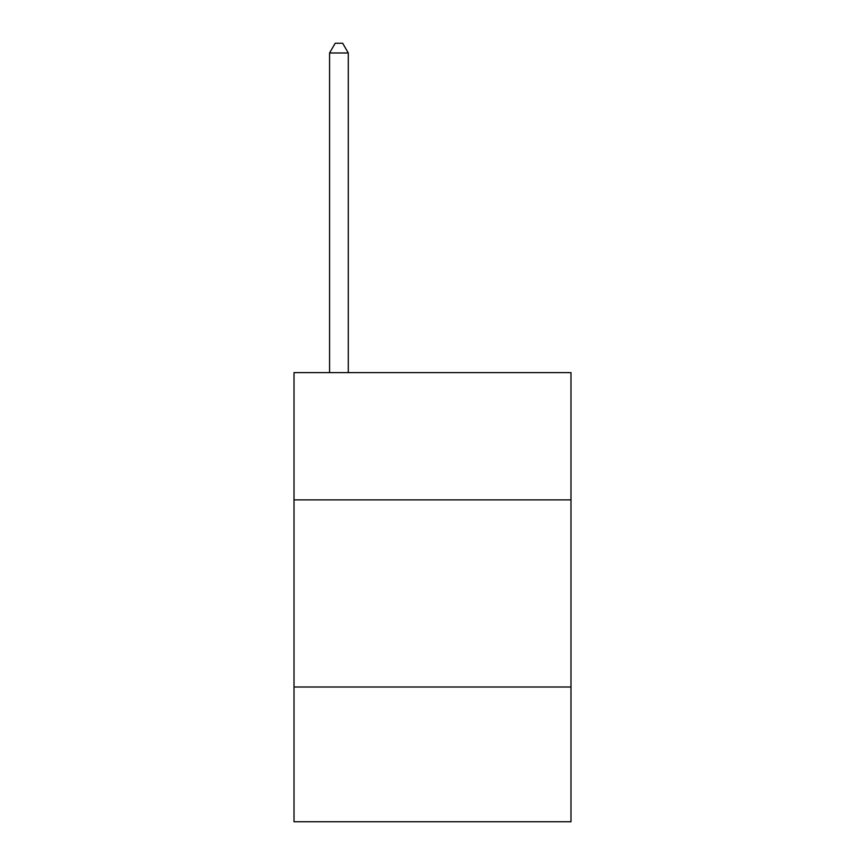 <?xml version="1.0" encoding="UTF-8"?>
<svg xmlns="http://www.w3.org/2000/svg" width="865" height="865" viewBox="0 0 865 865"><rect width="100%" height="100%" fill="white"/><g stroke="black" fill="none" stroke-linecap="round" stroke-linejoin="round"><path stroke-width="1.3" d="M570.987 499.873L570.987 372.62L294.014 372.62L294.014 499.873L570.987 499.873L570.987 821.75L294.014 821.75L294.014 499.873M570.987 687.005L294.014 687.005M348.292 372.62L348.292 52.981L329.576 52.981L329.576 372.62M329.576 52.981L335.188 43.25L342.67 43.25L348.292 52.981"/></g></svg>

